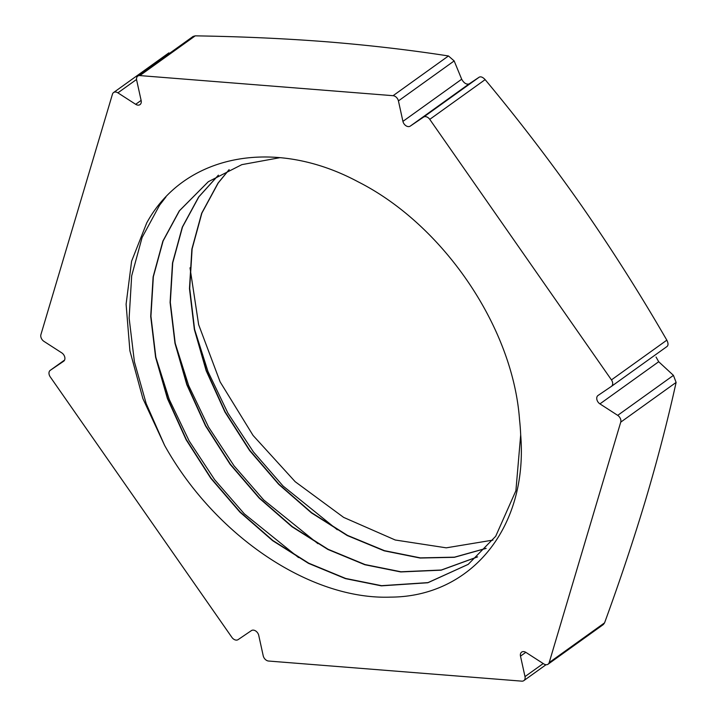 <?xml version="1.0" encoding="UTF-8"?>
<svg xmlns="http://www.w3.org/2000/svg" width="717" height="717" viewBox="0 0 717 717"><rect width="100%" height="100%" fill="white"/><g stroke="black" fill="none" stroke-linecap="round" stroke-linejoin="round"><path stroke-width="1.08" d="M673.442 375.367L676.113 382.421L620.734 422.152A5.36 3.818 -125.7 0 0 617.704 415.358L673.442 375.367L658.69 361.735L656.046 357.048M620.734 422.152L549.195 662.571L604.574 622.84C620.169 580.134 633.98 538.709 646.008 498.566C657.83 458.566 667.868 419.848 676.113 382.421M139.851 75.581L393.077 95.693L448.457 55.962C410.187 50.002 369.873 45.296 327.508 41.846C285.366 38.557 241.27 36.558 195.239 35.85L139.851 75.581A5.36 3.818 -125.7 0 0 137.807 76.101A5.36 3.818 -125.7 0 0 136.651 80.116L141.159 100.595A5.36 3.818 54.3 0 1 140.012 104.601A5.36 3.818 54.3 0 1 135.674 104.306L117.902 92.843A5.36 3.818 -125.7 0 0 113.573 92.538A5.36 3.818 -125.7 0 0 112.461 94.16L40.923 334.579A5.36 3.818 -125.7 0 0 40.887 336.972A5.36 3.818 -125.7 0 0 43.952 341.373L61.725 352.836A5.36 3.818 54.3 0 1 64.79 357.236A5.36 3.818 54.3 0 1 63.643 361.251A5.36 3.818 54.3 0 1 63.58 361.287L50.307 370.295A5.36 3.818 -125.7 0 0 50.253 370.33A5.36 3.818 -125.7 0 0 49.106 374.346A5.36 3.818 -125.7 0 0 50.208 376.837L231.896 637.368A5.36 3.818 -125.7 0 0 238.125 639.618L251.398 630.61A5.36 3.818 54.3 0 1 258.729 635.343L263.229 655.822A5.36 3.818 -125.7 0 0 268.579 661.038L521.797 681.15A5.36 3.818 -125.7 0 0 523.849 680.621A5.36 3.818 -125.7 0 0 524.996 676.606L520.497 656.136A5.36 3.818 54.3 0 1 521.644 652.12A5.36 3.818 54.3 0 1 525.973 652.425L543.746 663.888A5.36 3.818 -125.7 0 0 548.084 664.193A5.36 3.818 -125.7 0 0 549.195 662.571M218.443 175.163L198.878 196.834L182.503 227.02L172.725 262.825L170.314 302.323L175.199 343.147L187.029 384.518L205.734 425.692L230.417 464.24L259.491 498.028L292.249 526.601L328.108 549.285L365.061 564.566L400.955 571.781L441.305 570.024L477.585 556.84M218.326 175.226L198.654 196.996L182.279 227.181L172.501 262.987L170.09 302.484L174.975 343.309L186.796 384.679L205.501 425.853L230.184 464.401L259.267 498.198L292.016 526.771L327.884 549.446L364.828 564.727L400.731 571.942L441.143 570.176L477.477 556.939M229.162 169.633L218.264 182.925L201.889 213.11L192.111 248.924L189.7 288.422L194.585 329.237L206.406 370.617L225.111 411.782L249.794 450.33L278.877 484.127L311.626 512.7L347.494 535.384L384.437 550.656L420.341 557.88L454.497 557.163L486.153 548.317M229.037 169.696L218.031 183.095L201.656 213.281L191.878 249.086L189.467 288.584L194.352 329.408L206.182 370.779L224.887 411.952L249.561 450.5L278.644 484.289L311.402 512.861L347.261 535.545L384.213 550.826L420.108 558.041L454.345 557.315L486.054 548.424M208.405 181.634L179.501 210.735L163.126 240.921L153.348 276.726L150.937 316.224L155.822 357.048L167.653 398.419L186.348 439.593L211.031 478.14L240.114 511.929L272.872 540.51L308.731 563.186L345.684 578.467L381.578 585.681L427.986 582.616L468.273 564.324M280.078 157.65L241.844 164.641L208.297 181.715L179.268 210.897L162.893 241.082L153.115 276.896L150.704 316.385L155.589 357.209L167.419 398.589L186.124 439.754L210.807 478.302L239.881 512.099L272.639 540.672L308.498 563.356L345.451 578.628L381.345 585.852L427.834 582.76L468.156 564.404L495.698 536.28L515.899 490.724L520.685 434.905A231.215 164.892 54.3 0 0 519.529 419.624C512.861 326.593 442.667 224.43 357.998 181.76C273.975 136.714 183.973 154.639 146.707 222.951L131.605 261.194L126.093 304.205L129.902 350.801L142.889 398.607L164.623 445.418C214.939 535.76 310.461 600.183 390.738 597.118C471.284 596.795 528.295 527.219 520.685 434.905M492.938 540.098L446.261 547.833L395.255 540.009L343.649 517.396L295.18 481.699L253.074 435.452L220.128 381.883L198.645 324.676L190.005 267.808M666.828 340.163C640.218 294.104 611.825 249.328 581.648 205.842C551.265 162.49 519.099 120.42 485.14 79.632L429.761 119.363L611.449 379.893L666.828 340.163C668.316 343.111 668.405 345.209 667.088 346.445L611.467 386.355M617.704 415.358L599.932 403.886A5.36 3.818 54.3 0 1 598.014 395.479A5.36 3.818 54.3 0 1 598.077 395.443L611.35 386.436A5.36 3.818 -125.7 0 0 611.404 386.391A5.36 3.818 -125.7 0 0 611.449 379.893M429.761 119.363A5.36 3.818 -125.7 0 0 423.532 117.113L410.258 126.12A5.36 3.818 54.3 0 1 402.927 121.379L398.428 100.909A5.36 3.818 -125.7 0 0 393.077 95.693M423.532 117.113L479.279 77.122L469.026 83.961C466.328 84.651 463.89 83.073 461.685 79.229L454.166 60.927L398.428 100.909M604.574 622.84L603.373 624.516L548.084 664.193M137.807 76.101L193.097 36.433L195.239 35.85M448.457 55.962L454.166 60.927M479.279 77.122C480.928 76.378 482.891 77.212 485.14 79.632M611.404 386.391L667.088 346.445M194.648 329.569L208.029 371.657L227.934 413.18L253.442 451.934L283.072 486.036L337.313 529.755M175.271 343.47L188.652 385.558L208.548 427.081L234.056 465.835L263.695 499.937L317.927 543.665M155.885 357.371L169.266 399.468L189.171 440.982L214.679 479.745L244.309 513.838L298.55 557.566M165.932 196.978L159.613 205.161L142.109 237.479L131.677 275.83L129.132 318.133L134.411 361.852L146.214 403.662L164.623 445.418M402.927 121.379L461.685 79.229M469.026 83.961L410.258 126.12M135.674 104.306L141.115 100.407M136.553 79.462L117.902 92.843M50.253 370.33L64.602 360.042L50.307 370.295M524.996 676.606L543.217 663.548M525.821 652.327L520.497 656.136M658.69 361.735L599.932 403.886M523.849 680.621L546.031 664.713M113.573 92.538L168.871 52.87"/></g></svg>
